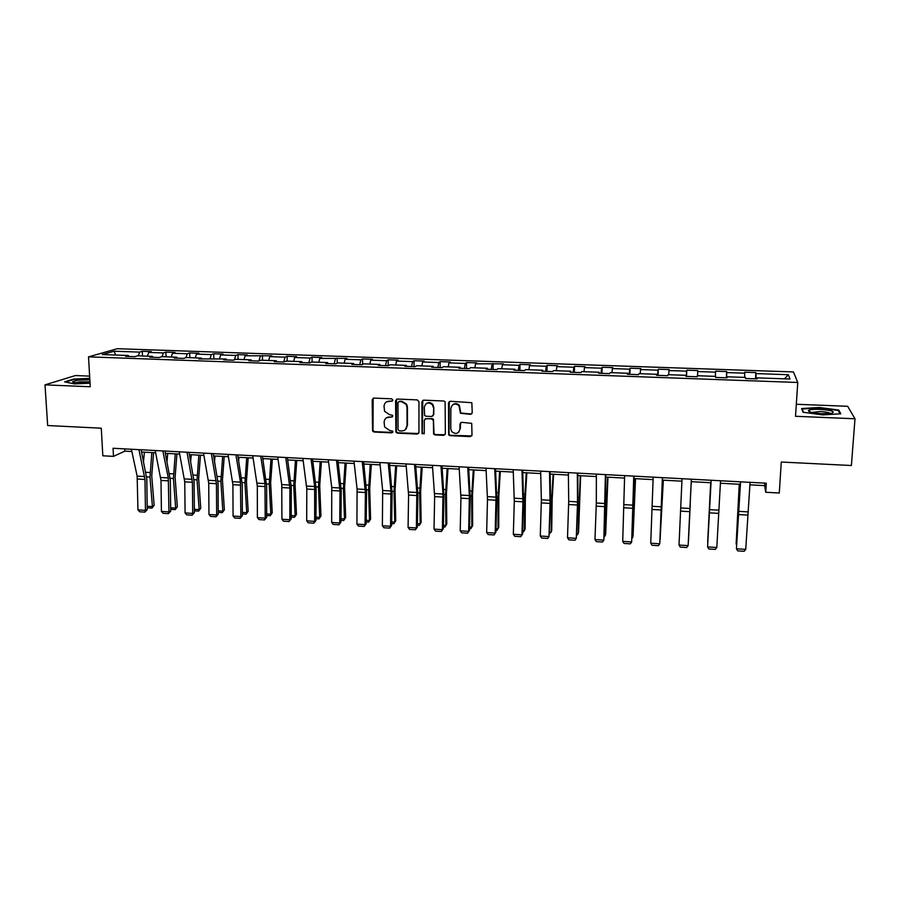 <?xml version="1.0" encoding="UTF-8"?>
<svg xmlns="http://www.w3.org/2000/svg" width="900" height="900" viewBox="0 0 900 900"><rect width="100%" height="100%" fill="white"/><g stroke="black" fill="none" stroke-linecap="round" stroke-linejoin="round"><path stroke-width="1.35" d="M392.85 400.072L391.669 398.824L373.849 398.081L372.184 399.724L372.544 430.864L374.108 432.022L391.826 432.866L392.873 431.224L389.52 430.391L384.615 426.96L384.12 422.179C384.424 418.905 386.201 417.173 389.452 416.993L391.759 417.094L392.794 415.406L389.441 414.608L384.593 411.311L384.03 406.361C384.334 403.065 386.111 401.321 389.374 401.13L391.68 401.22L392.85 400.072M470.486 414.338L472.23 412.684L471.836 402.705L450.236 401.276L448.504 402.93L448.661 434.891L450.034 435.668L470.272 436.635L472.016 435.004L471.701 423.349L461.7 422.314L459.968 423.956L459.934 429.154C458.438 433.868 455.681 434.655 451.665 431.516L450.765 428.726L450.877 408.341C452.216 403.74 454.905 402.84 458.944 405.619L460.463 413.291L470.486 414.338L471.881 413.696M89.629 376.121L75.397 375.548L45 384.863L47.666 425.531L101.284 428.197L102.825 455.794L113.49 456.379L113.051 448.267L766.294 483.21L765.731 492.266L779.276 493.02L781.279 462.026L851.389 465.514L855 418.77L847.665 406.294L796.32 404.257M45 384.863L90.236 386.764L88.526 356.861L797.771 382.478L795.51 416.284L855 418.77M418.95 401.681L417.251 399.892L397.271 399.06L395.595 400.702L395.887 432.113L397.395 433.136L417.251 434.093L418.939 432.473L418.95 401.681M423.63 400.162L443.79 401.006L445.106 401.681L445.354 433.733L443.632 435.353L435.037 434.947L433.62 434.104L433.384 420.683L431.685 418.894L425.981 418.635L424.282 420.266L424.271 433.238L422.066 433.744L421.92 401.816L423.63 400.162M88.526 356.861L117.326 348.716L793.44 371.936L797.771 382.478M755.494 378.844L755.854 372.589L744.604 372.195L744.761 373.185L726.761 372.566L726.694 371.576L715.556 371.183L715.556 372.173L697.736 371.554L697.815 370.575L686.79 370.192L686.644 371.16L668.992 370.553L669.229 369.585L658.305 369.202L658.024 370.17L640.541 369.551L640.913 368.595L630.101 368.224L629.674 369.18L612.371 368.572L612.889 367.627L602.179 367.256L601.605 368.201L584.471 367.605L585.124 366.66L574.515 366.3L573.817 367.234L556.841 366.637L557.629 365.715L547.132 365.344L546.289 366.266L529.493 365.681L530.404 364.77L519.998 364.41L519.03 365.321L502.391 364.736L503.438 363.836L475.56 363.803L476.73 362.902L466.526 362.554L465.3 363.454L448.976 362.88L450.27 361.991L440.156 361.631L438.817 362.531L422.651 361.957L424.069 361.08L414.045 360.731L412.582 361.609L396.574 361.058L398.104 360.18L388.181 359.831L386.606 360.709L370.733 360.157L372.386 359.291L362.565 358.942L360.866 359.809L345.139 359.257L346.905 358.402L319.793 358.38L321.671 357.525L312.019 357.188L310.095 358.043L294.671 357.502L296.662 356.659L287.1 356.332L285.075 357.165L269.786 356.636L271.879 355.804L245.126 355.781L247.331 354.949L237.949 354.623L235.699 355.444L220.691 354.926L222.998 354.105L213.705 353.779L211.354 354.6L196.481 354.082L198.9 353.272L189.675 352.946L187.234 353.756L172.496 353.25L175.005 352.44L165.87 352.125L163.328 352.924L148.714 352.418L151.324 351.619L142.279 351.304L139.635 352.103L114.052 351.214L102.308 354.566L128.329 355.489L125.55 356.321L134.843 356.659L137.576 355.815L152.438 356.344L149.76 357.188L159.131 357.525L161.775 356.681L176.771 357.21L174.195 358.065L183.656 358.402L186.188 357.548L201.33 358.088L198.866 358.942L226.114 358.965L223.751 359.831L233.393 360.18L235.71 359.303L251.134 359.854L248.884 360.731L258.615 361.08L260.82 360.202L276.39 360.754L274.252 361.642L284.074 361.991L286.166 361.103L301.894 361.665L299.869 362.554L309.78 362.902L311.76 362.014L327.623 362.576L325.721 363.476L335.734 363.836L337.59 362.936L353.61 363.499L351.832 364.41L361.935 364.77L363.679 363.859L379.845 364.433L378.191 365.355L388.395 365.715L390.004 364.793L406.339 365.377L404.798 366.3L415.103 366.671L416.599 365.738L433.091 366.334L431.674 367.267L442.08 367.639L443.441 366.694L460.091 367.29L458.809 368.235L469.316 368.606L470.554 367.661L487.373 368.257L486.214 369.214L496.834 369.596L497.925 368.64L514.913 369.236L513.889 370.204L524.61 370.586L525.577 369.619L542.722 370.226L541.845 371.205L552.668 371.588L553.5 370.609L570.814 371.228L570.082 372.218L581.018 372.6L581.692 371.61L599.186 372.24L598.59 373.23L609.637 373.624L610.178 372.634L627.851 373.252L627.401 374.265L638.561 374.659L638.955 373.657L656.798 374.287L656.494 375.3L667.766 375.705L668.014 374.681L686.048 375.322L685.89 376.358L697.275 376.762L697.365 375.728L715.579 376.38L715.59 377.415L727.087 377.831L727.031 376.785L726.952 377.82M755.854 372.589L756.079 373.579L788.355 374.704L789.998 379.024L756.99 377.854L757.215 378.9L745.594 378.484L745.425 377.438L727.031 376.785M744.637 377.415L744.761 373.185M726.559 377.809L726.761 372.566M715.376 376.369L715.556 372.173M697.511 375.739L697.736 371.554M686.34 376.369L686.644 371.16M668.711 374.715L668.992 370.553M686.048 375.322L686.014 376.358M657.63 375.345L658.024 370.17M640.192 373.691L640.541 369.551M656.798 374.287L656.798 375.311M629.212 374.332L629.674 369.18M611.966 372.69L612.371 368.572M627.851 373.252L627.885 374.276M601.076 373.32L601.605 368.201M584.01 371.7L584.471 367.605M599.186 372.24L599.265 373.252M573.21 372.33L573.817 367.234M556.324 370.71L556.841 366.637M570.814 371.228L570.915 372.24M545.614 371.34L546.289 366.266M528.908 369.743L529.493 365.681M542.722 370.226L542.858 371.239M518.288 370.361L519.03 365.321M501.761 368.775L502.391 364.736M514.913 369.236L515.07 370.249M491.22 369.394L492.041 364.376M474.863 367.819L475.56 363.803M487.373 368.257L487.564 369.259M464.411 368.438L465.3 363.454M448.234 366.863L448.976 362.88M460.091 367.29L460.316 368.291M437.873 367.493L438.817 362.531M421.853 365.929L422.651 361.957M433.091 366.334L433.339 367.324M411.57 366.548L412.582 361.609M395.719 364.995L396.574 361.058M406.339 365.377L406.62 366.368M385.526 365.614L386.606 360.709M369.844 364.084L370.733 360.157M379.845 364.433L380.16 365.423M359.719 364.691L360.866 359.809M344.194 363.161L345.139 359.257M353.61 363.499L353.947 364.489M334.159 363.78L335.363 358.92M318.791 362.261L319.793 358.38M327.623 362.576L327.994 363.555M308.835 362.869L310.095 358.043M293.625 361.373L294.671 357.502M301.894 361.665L302.276 362.644M283.748 361.98L285.075 357.165M268.695 360.484L269.786 356.636M276.39 360.754L276.806 361.733M258.941 360.956L260.269 356.299M243.99 359.606L245.126 355.781M251.134 359.854L251.572 360.832M234.394 359.798L235.699 355.444M219.521 358.729L220.691 354.926M226.114 358.965L226.586 359.933M210.071 358.695L211.354 354.6M195.266 357.874L196.481 354.082M201.33 358.088L201.825 359.044M185.963 357.626L187.234 353.756M171.225 357.019L172.496 353.25M176.771 357.21L177.289 358.166M162.045 356.692L163.328 352.924M147.409 356.164L148.714 352.418M152.438 356.344L152.977 357.3M138.308 355.838L139.635 352.103M115.729 355.039L114.052 351.214M128.329 355.489L128.891 356.445M749.891 484.83L764.64 485.629L765.731 492.266M113.49 456.379L124.864 451.136L131.85 451.519M141.604 452.036L155.666 452.801M165.398 453.33L179.685 454.095M189.405 454.624L203.94 455.4M213.638 455.929L228.409 456.716M238.095 457.245L253.102 458.055M262.778 458.572L278.032 459.394M287.696 459.923L303.199 460.755M312.84 461.272L328.59 462.127M338.22 462.645L354.229 463.5M363.836 464.017L380.115 464.895M389.7 465.412L406.238 466.312M415.811 466.83L432.619 467.73M442.17 468.248L459.259 469.17M468.787 469.676L486.146 470.621M495.652 471.127L513.293 472.084M522.788 472.59L540.72 473.558M550.181 474.064L568.406 475.054M577.834 475.56L596.363 476.561M605.768 477.067L624.6 478.08M633.982 478.586L653.119 479.621M662.479 480.127L681.919 481.174M691.245 481.669L710.966 482.738M720.405 483.244L740.227 484.312M784.462 378.832L788.355 374.704M755.955 378.855L756.079 373.579M756.99 377.854L756.877 378.889M124.74 448.897L124.864 451.136M764.798 483.131L764.64 485.629M142.504 355.995L142.279 351.304M166.084 356.827L165.87 352.125M189.866 357.683L189.675 352.946M213.874 358.526L213.705 353.779M238.095 359.392L237.949 354.623M262.541 360.259L262.418 355.478M287.213 361.136L287.1 356.332M312.109 362.025L312.019 357.188M337.241 363.105L337.174 358.065M362.61 364.421L362.565 358.942M372.96 431.505L372.949 430.335M388.215 365.715L388.181 359.831M414.056 366.637L414.045 360.731M440.134 367.571L440.156 361.631M466.47 368.505L466.526 362.554M493.054 369.461L493.132 363.476M519.896 370.418L519.998 364.41M546.986 371.385L547.132 365.344M574.346 372.364L574.515 366.3M601.976 373.354L602.179 367.256M629.876 374.355L630.101 368.224M658.046 375.356L658.305 369.202M686.498 376.38L686.79 370.192M726.356 377.798L726.694 371.576M89.752 378.36L73.676 379.058L64.642 381.87L74.509 383.906L90.034 383.209M838.789 410.051L819.315 407.475L801.619 408.544L803.025 412.234L822.735 414.911L840.803 413.786L838.789 410.051L838.688 411.345M392.569 400.849L386.505 401.85M386.449 417.791L392.67 416.689M373.174 398.205L373.016 430.526L374.569 431.674L392.771 432.439M396.517 399.206L396.326 431.775L397.834 432.787L418.567 433.519M399.139 401.535L397.957 402.683L398.059 429.615L399.229 430.853L401.67 430.965C404.933 430.796 406.721 429.064 407.036 425.79L407.002 407.351L406.204 404.449L401.58 401.636L398.678 401.614M405.349 429.671L407.036 425.79M399.566 401.231L402.019 401.332L406.62 404.145L407.43 407.036L407.464 425.452M425.081 418.849L432.067 418.567L433.463 419.355L434.014 433.755L435.42 434.588L445.016 434.723M422.786 400.354L422.303 432.776L424.069 433.89M433.418 407.678L432.506 404.876C428.49 401.738 425.756 402.548 424.305 407.284L424.575 415.418L425.993 416.239L431.685 416.486L433.395 414.855L433.8 407.363L432.9 404.561C430.853 402.289 428.614 401.985 426.195 403.639M432.99 415.935L433.395 414.855M433.8 407.363L433.777 414.529M452.599 404.831C454.905 403.076 457.132 403.234 459.304 405.304L460.822 412.976L470.824 414.011M458.809 432.09L459.934 429.154M460.665 422.606L460.282 428.805M449.291 401.512L449.021 434.543L450.405 435.308L471.724 435.926M143.55 461.295L144.371 452.194M147.195 506.272L152.415 506.61L149.996 477.124L151.83 452.599M151.976 508.118L152.415 506.61L154.136 505.316L151.976 508.118L147.218 507.814M153.585 452.689L151.74 475.909L154.136 505.316M138.983 449.662L144.979 479.475L145.451 510.356L147.251 509.614L146.779 478.822L141.12 449.775M131.366 449.246L137.138 476.123L137.959 509.873L145.451 510.356L144.9 512.134L139.657 511.785L137.959 509.873M147.251 509.614L144.9 512.134M89.843 379.777L77.771 380.194L72.54 381.769C74.407 383.152 80.01 383.411 89.347 382.534L89.989 382.444M89.955 381.78L79.245 381.938L75.589 382.826M65.576 382.061L74.002 379.44L89.775 378.743M819.979 409.354C813.229 409.162 809.359 409.613 808.369 410.704C808.841 412.155 813.375 413.156 821.97 413.696L831.611 413.257C835.639 411.581 831.769 410.276 819.979 409.354M830.351 413.46C829.046 412.481 825.626 411.829 820.102 411.525L811.755 412.47M803.464 412.29L802.192 408.983L819.337 407.947L838.204 410.445L840.026 413.831M802.136 409.882L802.192 408.983M167.006 461.385L167.715 453.454M170.662 507.78L175.68 508.095L173.419 478.496L175.241 453.859M175.208 509.614L177.334 506.801L175.208 509.614L170.685 509.321M176.917 453.949L175.095 477.27L177.334 506.801M190.676 461.351L191.261 454.714M194.344 509.299L199.148 509.603L197.055 479.88L198.844 455.13M198.641 511.121L200.745 508.298L198.641 511.121L194.355 510.851M200.464 455.22L198.664 478.654L200.745 508.298M162.877 450.934L168.289 477.945L168.975 511.886L170.708 511.132L170.314 480.206L164.936 451.046M155.194 450.529L160.999 480.42L161.415 511.402L168.975 511.886L168.39 513.664L163.102 513.315L161.415 511.402M170.708 511.132L168.39 513.664M186.998 452.228L192.409 482.276L192.713 513.428L194.377 512.663L194.074 481.601L188.977 452.329M179.246 451.811L184.748 481.826L185.085 512.933L192.713 513.428L192.094 515.216L186.75 514.868L185.085 512.933M194.377 512.663L192.094 515.216M214.571 461.171L215.01 455.996M218.227 510.829L222.829 511.132L220.894 481.275L222.671 456.412M222.278 512.651L224.359 509.805L222.278 512.651L218.239 512.392M224.224 456.491L222.446 480.037L224.359 509.805M238.691 460.811L238.984 457.29M242.336 512.381L246.724 512.663L244.958 482.681L246.713 457.706M246.127 514.192L248.186 511.335L246.127 514.192L242.347 513.945M248.186 457.785L246.431 481.433L248.186 511.335M263.036 460.238L263.171 458.595M266.659 513.945L270.832 514.204L269.235 484.11L270.979 459.011M270.202 515.745L272.227 512.865L270.202 515.745L266.67 515.509M272.374 459.09L270.641 482.85L272.227 512.865M211.343 453.532L216.45 483.694L216.664 514.991L218.25 514.215L218.036 483.019L213.232 453.634M203.524 453.116L208.721 483.244L208.969 514.485L216.664 514.991L216 516.78L210.623 516.42L208.969 514.485M218.25 514.215L216 516.78M235.912 454.849L240.469 482.164L240.84 516.555L242.347 515.779L242.224 484.447L237.713 454.939M228.015 454.421L232.909 484.673L233.066 516.06L240.84 516.555L240.131 518.355L234.697 517.995L233.066 516.06M242.347 515.779L240.131 518.355M260.707 456.165L264.971 483.604L265.219 518.141L266.67 517.354L266.636 485.887L262.429 456.266M252.743 455.738L257.31 486.113L257.377 517.635L265.219 518.141L264.488 519.941L258.998 519.581L257.377 517.635M266.67 517.354L264.488 519.941M285.739 457.504L289.89 488.036L289.834 519.75L291.206 518.94L291.262 487.339L287.359 457.594M277.695 457.076L281.745 484.582L281.925 519.233L289.834 519.75L289.058 521.55L283.523 521.19L281.925 519.233M291.206 518.94L289.058 521.55M311.006 458.854L314.651 486.517L314.674 521.359L315.968 520.549L316.125 488.801L312.536 458.944M302.884 458.426L306.81 489.037L306.686 520.841L314.674 521.359L313.853 523.17L308.272 522.81L306.686 520.841M315.968 520.549L313.853 523.17M336.499 460.226L339.986 490.995L339.75 522.99L340.965 522.169L341.213 490.286L337.939 460.305M328.309 459.787L331.74 487.519L331.684 522.461L339.75 522.99L338.884 524.801L333.248 524.441L331.684 522.461M340.965 522.169L338.884 524.801M362.25 461.599L365.389 492.502L365.051 524.632L366.188 523.8L366.536 491.771L363.589 461.666M353.97 461.16L357.086 488.993L356.918 524.104L365.051 524.632L364.151 526.455L358.459 526.084L356.918 524.104M366.188 523.8L364.151 526.455M388.238 462.994L390.915 490.984L390.589 526.298L391.646 525.454L392.096 493.279L389.475 463.061M379.879 462.544L382.669 490.5L382.376 525.757L390.589 526.298L389.644 528.12L383.906 527.749L382.376 525.757M391.646 525.454L389.644 528.12M414.473 464.389L416.824 492.491L416.374 527.974L417.353 527.119L417.892 494.798L415.62 464.456M406.035 463.939L408.589 495.056L408.082 527.434L416.374 527.974L415.384 529.808L409.59 529.425L408.082 527.434M417.353 527.119L415.384 529.808M440.955 465.806L442.969 494.032L442.395 529.661L443.295 528.795L443.936 496.339L442.001 465.863M432.439 465.356L434.644 496.598L434.025 529.121L442.395 529.661L441.36 531.495L435.51 531.124L434.025 529.121M443.295 528.795L441.36 531.495M467.707 467.235L469.373 495.574L468.664 531.371L469.474 530.494L470.228 497.891L468.641 467.291M459.101 466.785L460.935 498.15L460.215 530.82L468.664 531.371L467.584 533.216L461.689 532.822L460.215 530.82M469.474 530.494L467.584 533.216M494.707 468.686L496.024 497.137L495.18 533.092L495.911 532.215L496.766 499.455L495.54 468.731M486.022 468.225L487.485 499.714L486.652 532.541L495.18 533.092L494.066 534.949L488.104 534.555L486.652 532.541M495.911 532.215L494.066 534.949M521.977 470.137L522.923 501.817L521.955 534.836L522.596 533.936L523.564 501.03L522.697 470.183M513.202 469.676L514.283 501.3L513.349 534.274L521.955 534.836L520.796 536.692L514.778 536.299L513.349 534.274M522.596 533.936L520.796 536.692M549.506 471.611L550.069 503.415L548.989 536.591L550.62 502.627L550.125 471.645M540.653 471.139L541.361 499.793L540.293 536.017L548.989 536.591L547.774 538.459L541.699 538.054L540.293 536.017M577.316 473.108L577.53 501.907L576.281 538.358L577.935 504.236L577.822 473.13M568.373 472.624L568.71 501.39L567.506 537.795L576.281 538.358L575.021 540.236L568.89 539.831L567.506 537.795M605.396 474.604L603.844 540.158L605.509 505.868L605.79 474.626M596.363 474.12L596.317 503.01L594.979 539.572L603.844 540.158L602.528 542.036L596.34 541.631L594.979 539.572M633.758 476.123L631.665 541.957L634.028 476.134M624.634 475.627L622.721 541.384L631.665 541.957L630.315 543.847L624.049 543.442L622.721 541.384M662.4 477.652L659.768 543.791L662.558 477.664M653.186 477.157L650.734 543.195L659.768 543.791L658.361 545.681L652.039 545.265L650.734 543.195M691.335 479.205L688.14 545.636L691.369 479.205M682.031 478.699L679.016 545.04L688.14 545.636L686.689 547.526L680.31 547.11L679.016 545.04M291.218 515.52L295.166 515.767L293.738 485.539L295.459 460.339M294.48 517.309L296.483 514.418L294.48 517.309L291.206 517.095M296.786 460.406L295.076 484.279L296.483 514.418M315.99 517.106L319.714 517.342L318.454 486.99L320.164 461.666M318.994 518.884L320.963 515.981L318.994 518.884L315.979 518.692M321.412 461.734L319.725 485.719L320.963 515.981M340.988 518.715L344.486 518.94L343.406 488.452L345.094 463.016M343.721 520.481L345.668 517.567L343.721 520.481L340.976 520.301M346.264 463.072L344.599 487.17L345.668 517.567M366.233 520.335L369.495 520.538L368.595 489.926L370.249 464.366M368.674 522.09L370.598 519.154L368.674 522.09L366.21 521.933M371.351 464.423L369.709 488.632L370.598 519.154M391.702 521.966L394.729 522.158L394.009 491.423L395.651 465.739M393.863 523.71L395.752 520.762L393.863 523.71L391.68 523.575M396.664 465.795L395.055 490.106L395.752 520.762M422.201 432.866L422.201 433.631M417.409 523.62L420.188 523.8L419.67 492.919L421.279 467.123M419.287 525.352L421.144 522.382L419.287 525.352L417.386 525.229M422.213 467.168L420.626 491.603L421.144 522.382M443.363 525.285L445.894 525.442L445.556 494.438L447.154 468.517M444.938 527.006L446.771 524.025L444.938 527.006L443.329 526.905M448.009 468.562L446.445 493.11L446.771 524.025M469.553 526.961L471.836 527.108L471.701 495.968L473.276 469.924M469.519 528.592L470.835 528.683L472.635 525.679L472.5 494.629L474.041 469.969M496.001 528.66L498.026 528.795L498.082 497.52L499.635 471.341M495.956 530.303L496.98 530.359L498.746 527.344L498.814 496.159L500.321 471.375M522.697 530.381L524.464 530.494L524.722 499.084L526.252 472.781M522.653 532.024L523.361 532.069L525.105 529.031L525.364 497.711L526.849 472.815M549.653 532.102L551.149 532.204L551.621 500.659L553.118 474.233M549.596 533.756L551.7 530.73L552.173 499.275L553.624 474.255M576.866 533.858L578.092 533.936L580.252 475.695M576.81 535.511L578.554 532.451L580.658 475.718M604.35 535.613L605.295 535.68L607.635 477.169M604.294 536.94L605.666 534.184L607.95 477.18M632.092 537.401L632.756 537.446L635.288 478.654M632.059 538.29L633.049 535.939L635.512 478.665M660.105 539.201L663.21 480.161M660.082 539.685L663.345 480.173M690.289 503.719L688.477 541.024L690.221 503.719M710.685 482.726L707.659 542.25L710.73 482.726M739.249 484.256L736.121 544.072L739.395 484.267M720.551 480.757L716.805 547.493L707.58 546.896L708.851 548.977L715.286 549.394L716.805 547.493M711.158 480.262L707.58 546.896L711.101 480.262M750.071 482.344L745.74 549.371L736.436 548.775L737.674 550.856L744.176 551.284L745.74 549.371M740.576 481.838L736.436 548.775L740.408 481.826M146.678 476.921L149.996 477.124M145.856 472.286L150.03 472.534M144.664 476.561L137.138 476.123M144.979 479.475L137.453 479.025M170.224 478.305L173.419 478.496M169.447 473.647L173.464 473.884M193.984 479.7L197.055 479.88M193.252 475.031L197.1 475.245M168.289 477.945L160.695 477.495M168.581 480.87L160.999 480.42M192.127 479.34L184.466 478.89M192.409 482.276L184.748 481.826M217.969 481.106L220.894 481.275M217.271 476.415L220.95 476.629M242.156 482.524L244.958 482.681M241.515 477.81L245.025 478.012M266.58 483.952L269.235 484.11M265.972 479.228L269.303 479.419M216.191 480.746L208.451 480.296M216.45 483.694L208.721 483.244M240.469 482.164L232.661 481.714M240.705 485.134L232.909 484.673M264.971 483.604L257.085 483.142M265.185 486.574L257.31 486.113M289.688 485.055L281.745 484.582M289.89 488.036L281.947 487.564M314.651 486.517L306.619 486.045M314.82 489.51L306.81 489.037M339.829 487.991L331.74 487.519M339.986 490.995L331.897 490.522M365.254 489.476L357.086 488.993M365.389 492.502L357.221 492.019M390.915 490.984L382.669 490.5M391.027 494.021L382.781 493.526M416.824 492.491L408.488 492.007M416.914 495.551L408.589 495.056M442.969 494.032L434.565 493.537M443.036 497.093L434.644 496.598M469.373 495.574L460.879 495.079M469.418 498.645L460.935 498.15M496.024 497.137L487.451 496.631M496.046 500.22L487.485 499.714M522.923 498.713L514.271 498.206M522.923 501.817L514.283 501.3M550.091 500.299L541.361 499.793M550.069 503.415L541.339 502.897M577.53 501.907L568.71 501.39M577.474 505.035L568.665 504.517M605.227 503.527L596.317 503.01M605.149 506.678L596.25 506.149M633.195 505.17L624.206 504.641M633.094 508.32L624.105 507.791M661.444 506.824L652.365 506.284M661.32 509.996L652.241 509.456M689.974 508.489L680.794 507.949M689.816 511.673L680.648 511.132M291.218 485.392L293.738 485.539M290.655 480.645L293.816 480.836M316.08 486.855L318.454 486.99M315.574 482.085L318.555 482.265M341.179 488.317L343.406 488.452M340.718 483.536L343.519 483.705M366.514 489.803L368.595 489.926M366.098 484.999L368.707 485.156M392.085 491.31L394.009 491.423M391.714 486.484L394.132 486.619M417.892 492.817L419.67 492.919M417.566 487.98L419.805 488.104M443.947 494.348L445.556 494.438M443.678 489.488L445.702 489.6M470.239 495.889L471.701 495.968M470.025 491.006L471.859 491.108M496.8 497.441L498.082 497.52M496.631 492.536L498.251 492.637M523.597 499.016L524.722 499.084M523.496 494.089L524.903 494.168M550.665 500.603L551.621 500.659M550.609 495.652L551.812 495.72M577.991 502.2L578.768 502.245M577.991 497.239L578.97 497.295M605.587 503.82L606.184 503.854M605.644 498.836L606.398 498.881M718.785 510.176L709.515 509.636M718.605 513.382L709.346 512.831M747.877 511.886L738.518 511.335M747.675 515.092L738.326 514.541M74.261 382.624L72.54 381.769M810.776 412.223L808.369 410.704"/></g></svg>
